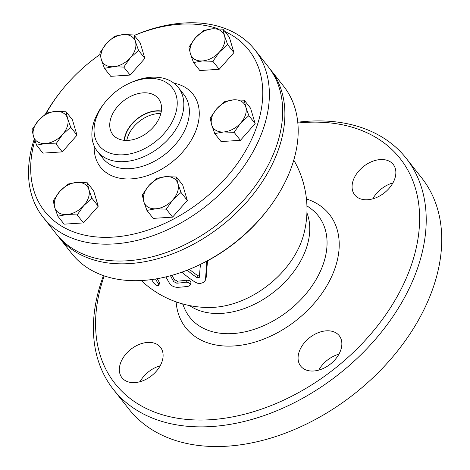 <?xml version="1.0" encoding="UTF-8"?>
<svg xmlns="http://www.w3.org/2000/svg" width="470" height="470" viewBox="0 0 470 470"><rect width="100%" height="100%" fill="white"/><g stroke="black" fill="none" stroke-linecap="round" stroke-linejoin="round"><path stroke-width="0.7" d="M99.822 52.904L106.408 43.557A19.634 13.442 -38.3 0 0 101.338 59.625L99.822 52.904M113.329 66.717L104.44 68.344L101.338 59.625A19.634 13.442 -38.3 0 0 113.329 66.717A19.634 13.442 -38.3 0 0 130.384 57.739L123.804 67.087L113.329 66.717M114.574 36.214L123.463 34.58A19.634 13.442 -38.3 0 0 106.408 43.557L114.574 36.214M135.448 41.671L138.55 50.396L130.384 57.739A19.634 13.442 -38.3 0 0 135.448 41.671A19.634 13.442 -38.3 0 0 123.463 34.58L133.932 34.956L135.448 41.671M203.657 30.433L212.546 28.799A19.634 13.442 -38.3 0 0 195.491 37.776L203.657 30.433M190.421 53.844L188.911 47.129L195.491 37.776A19.634 13.442 -38.3 0 0 190.421 53.844A19.634 13.442 -38.3 0 0 202.411 60.936L193.523 62.563L190.421 53.844M223.015 29.175L224.531 35.89A19.634 13.442 -38.3 0 0 212.546 28.799L223.015 29.175L229.319 37.159L233.937 52.599L219.19 69.29L212.887 61.312L202.411 60.936A19.634 13.442 -38.3 0 0 219.466 51.959L212.887 61.312M224.531 35.89L227.633 44.615L219.466 51.959A19.634 13.442 -38.3 0 0 224.531 35.89M244.253 100.204L245.769 106.919A19.634 13.442 -38.3 0 0 233.778 99.828L244.253 100.204L250.557 108.188L255.169 123.628L248.871 115.644L240.705 122.987A19.634 13.442 -38.3 0 0 245.769 106.919L248.871 115.644M216.723 108.805L224.889 101.461L233.778 99.828A19.634 13.442 -38.3 0 0 216.723 108.805A19.634 13.442 -38.3 0 0 211.659 124.873L210.143 118.158L216.723 108.805M223.65 131.964L214.761 133.592L211.659 124.873A19.634 13.442 -38.3 0 0 223.65 131.964A19.634 13.442 -38.3 0 0 240.705 122.987L234.119 132.34L223.65 131.964M181.02 192.453L172.854 199.797A19.634 13.442 -38.3 0 0 177.918 183.729L181.02 192.453L187.324 200.437L172.578 217.128L166.274 209.144L155.799 208.774A19.634 13.442 -38.3 0 0 172.854 199.797L166.274 209.144M165.934 176.638L176.403 177.014L177.918 183.729A19.634 13.442 -38.3 0 0 165.934 176.638A19.634 13.442 -38.3 0 0 148.878 185.615L157.045 178.271L165.934 176.638M143.808 201.683L142.292 194.962L148.878 185.615A19.634 13.442 -38.3 0 0 143.808 201.683A19.634 13.442 -38.3 0 0 155.799 208.774L146.91 210.401L143.808 201.683M77.192 214.925L66.717 214.549A19.634 13.442 -38.3 0 0 83.772 205.578L77.192 214.925L83.496 222.909L64.132 224.167L57.828 216.182L54.726 207.458A19.634 13.442 -38.3 0 0 66.717 214.549L57.828 216.182M88.836 189.51L91.938 198.234L83.772 205.578A19.634 13.442 -38.3 0 0 88.836 189.51A19.634 13.442 -38.3 0 0 76.845 182.419L87.32 182.795L88.836 189.51M59.79 191.396L67.956 184.052L76.845 182.419A19.634 13.442 -38.3 0 0 59.79 191.396A19.634 13.442 -38.3 0 0 54.726 207.458L53.21 200.743L59.79 191.396M133.932 34.956L140.236 42.94L144.854 58.38L138.55 50.396M144.854 58.38L130.108 75.071L123.804 67.087M130.108 75.071L110.744 76.328L104.44 68.344M233.937 52.599L227.633 44.615M219.19 69.29L199.826 70.547L193.523 62.563M255.169 123.628L240.423 140.319L221.064 141.576L214.761 133.592M240.423 140.319L234.119 132.34M172.578 217.128L153.214 218.386L146.91 210.401M187.324 200.437L182.707 184.998L176.403 177.014M91.938 198.234L98.242 206.218L93.624 190.779L87.32 182.795M98.242 206.218L83.496 222.909M36.59 145.154L33.493 136.429A19.634 13.442 -38.3 0 0 45.478 143.52L36.59 145.154L42.893 153.138L62.257 151.88L55.953 143.896L45.478 143.52A19.634 13.442 -38.3 0 0 62.534 134.549L55.953 143.896M67.604 118.481L70.7 127.206L62.534 134.549A19.634 13.442 -38.3 0 0 67.604 118.481A19.634 13.442 -38.3 0 0 55.613 111.39L66.088 111.766L67.604 118.481M31.978 129.714L38.558 120.367A19.634 13.442 -38.3 0 0 33.493 136.429L31.978 129.714M38.558 120.367L46.724 113.023L55.613 111.39A19.634 13.442 -38.3 0 0 38.558 120.367M70.7 127.206L77.004 135.19L72.392 119.75L66.088 111.766M77.004 135.19L62.257 151.88M297.845 123.028A181.62 124.327 141.7 0 1 412.701 261.02A181.62 124.327 141.7 0 1 207.999 419.857A181.62 124.327 141.7 0 1 104.24 275.884M134.89 382.598A24.546 16.803 141.7 0 1 121.959 377.721A24.546 16.803 141.7 0 1 130.813 349.328A24.546 16.803 141.7 0 1 160.482 347.306A24.546 16.803 141.7 0 1 158.184 368.909A24.546 16.803 141.7 0 1 134.89 382.598M380.301 159.571A24.546 16.803 141.7 0 1 393.231 164.441A24.546 16.803 141.7 0 1 384.378 192.841A24.546 16.803 141.7 0 1 354.703 194.862A24.546 16.803 141.7 0 1 357 173.254A24.546 16.803 141.7 0 1 380.301 159.571M340.926 349.557A24.546 16.803 141.7 0 1 322.179 368.932A24.546 16.803 141.7 0 1 300.706 366.124A24.546 16.803 141.7 0 1 309.554 337.73A24.546 16.803 141.7 0 1 339.228 335.709A24.546 16.803 141.7 0 1 340.926 349.557M103.471 275.62A186.531 127.687 -38.3 0 0 113.411 389.477L128.933 409.141A186.531 127.687 -38.3 0 0 292.123 430.491A186.531 127.687 -38.3 0 0 434.632 283.216A186.531 127.687 -38.3 0 0 421.731 177.96L406.209 158.302A186.531 127.687 -38.3 0 0 297.763 122.218M160.176 365.783A24.546 16.803 -38.3 0 0 140.001 381.711M392.926 182.918A24.546 16.803 -38.3 0 0 372.751 198.851M338.923 354.186A24.546 16.803 -38.3 0 0 318.748 370.113M189.363 269.31A93.935 72.122 61.7 0 0 198.04 275.79L199.492 275.919M207.476 260.832L207.523 261.649A95.522 15.163 102 0 0 206.224 277.247L205.555 279.368A98.042 15.563 -78 0 1 206.8 263.94L206.565 262.583L205.848 261.69M157.186 278.716A95.21 49.25 86.3 0 0 159.248 282.1L159.577 282.952L158.889 285.296L158.59 284.18A97.742 50.554 -93.7 0 1 155.494 279.004M171.991 275.314A98.136 50.76 86.3 0 0 174.317 279.556L177.419 281.16A97.243 66.564 -38.3 0 0 186.678 280.108L189.621 280.708L190.879 282.076L190.92 283.005L190.28 285.037L190.103 283.833L188.652 282.576L186.038 282.147A99.716 68.262 141.7 0 1 176.779 283.187L173.677 281.589A100.592 52.029 -93.7 0 1 170.498 275.726M195.121 266.843L196.707 266.126A130.078 89.047 -38.3 0 0 266.895 210.707L267.959 209.332A134.99 92.408 141.7 0 1 195.121 266.843A134.99 92.408 141.7 0 1 71.822 253.63L58.521 236.78A134.99 92.408 141.7 0 1 57.428 235.358M269.281 68.091A134.99 92.408 141.7 0 1 270.409 69.484A134.99 92.408 141.7 0 1 279.75 145.647A134.99 92.408 141.7 0 1 176.614 252.231A134.99 92.408 141.7 0 1 58.521 236.78M160.863 113.523A27.771 19.012 -38.3 0 0 127.441 137.822A27.771 19.012 -38.3 0 0 126.771 140.436M124.491 140.354A27.771 19.012 141.7 0 1 125.49 135.348A27.771 19.012 141.7 0 1 161.316 111.284M160.44 115.009A29.04 19.881 141.7 0 1 138.632 137.786A29.04 19.881 141.7 0 1 113.217 135.066A29.04 19.881 141.7 0 1 123.316 101.021A29.04 19.881 141.7 0 1 158.784 99.088A29.04 19.881 141.7 0 1 160.44 115.009M161.351 111.002A28.106 19.241 -38.3 0 0 124.203 140.33M104.481 103.024L103.418 104.405A51.541 35.279 -38.3 0 0 97.402 151.369A51.541 35.279 -38.3 0 0 142.498 157.268A51.541 35.279 -38.3 0 0 181.872 116.572A51.541 35.279 -38.3 0 0 178.306 87.49A51.541 35.279 -38.3 0 0 131.23 82.444L129.644 83.161A46.63 31.925 141.7 0 1 175.463 114.04A46.63 31.925 141.7 0 1 115.367 154.448A46.63 31.925 141.7 0 1 104.481 103.024A46.63 31.925 141.7 0 1 129.644 83.161M224.842 31.484A130.078 89.047 141.7 0 1 257.818 123.457A130.078 89.047 141.7 0 1 114.545 237.009A130.078 89.047 141.7 0 1 34.839 140.507M46.225 113.388A130.078 89.047 141.7 0 1 59.813 92.743A130.078 89.047 141.7 0 1 100.069 54.426M134.326 35.45A130.078 89.047 141.7 0 1 218.051 28.77M34.304 138.967A134.99 92.408 -38.3 0 0 42.999 217.122A134.99 92.408 -38.3 0 0 161.093 232.574A134.99 92.408 -38.3 0 0 264.228 125.989A134.99 92.408 -38.3 0 0 254.887 49.82A134.99 92.408 -38.3 0 0 134.303 35.42M59.813 92.743L58.75 94.117A134.99 92.408 -38.3 0 0 45.584 113.875M254.887 49.82L268.194 66.675A134.99 92.408 141.7 0 1 277.529 142.839A134.99 92.408 141.7 0 1 174.399 249.423A134.99 92.408 141.7 0 1 56.3 233.972L42.999 217.122M165.928 276.901A100.239 51.847 86.3 0 0 169.541 283.339C171.391 285.866 173.976 287.193 177.296 287.329A100.357 68.702 -38.3 0 0 188.64 286.183L190.28 285.037M151.64 279.574A96.033 49.673 86.3 0 0 153.796 283.11L156.111 285.131L158.055 285.742L158.889 285.296M181.908 272.154A98.101 75.317 61.7 0 0 195.432 282.317L197.7 283.263L200.291 283.475L203.516 282.482L205.402 280.202M200.467 264.381A99.258 15.757 102 0 0 199.403 277.294L197.382 277.887A96.497 74.09 -118.3 0 1 187.201 270.174M113.411 389.477A186.531 127.687 -38.3 0 0 276.601 410.833A186.531 127.687 -38.3 0 0 419.111 263.553A186.531 127.687 -38.3 0 0 406.209 158.302M270.409 69.484L283.716 86.333A134.99 92.408 141.7 0 1 293.051 162.503A134.99 92.408 141.7 0 1 267.959 209.332M176.121 301.869A91.497 62.633 -38.3 0 0 248.16 343.881A91.497 62.633 -38.3 0 0 335.733 266.014A91.497 62.633 -38.3 0 0 306.44 198.975M141.264 280.537A98.171 98.171 0 0 0 211.43 307.439A79.694 54.555 -38.3 0 0 302.768 237.685A79.694 54.555 -38.3 0 0 303.667 234.612A98.171 98.171 0 0 0 293.779 160.117M178.306 87.49L183.852 94.511A51.541 35.279 141.7 0 1 187.418 123.592A51.541 35.279 141.7 0 1 148.038 164.288A51.541 35.279 141.7 0 1 102.948 158.39L97.402 151.369M94.212 146.047A58.903 40.32 -38.3 0 0 138.086 178.048A58.903 40.32 -38.3 0 0 197.03 127.399A58.903 40.32 -38.3 0 0 173.871 83.149M186.038 282.147L186.678 280.108M176.779 283.187L177.419 281.16M173.677 281.589L174.317 279.556M158.59 284.18L159.248 282.1M197.382 277.887L198.04 275.79M205.555 279.368L206.224 277.247M206.8 263.94L207.523 261.649M306.922 205.784L310.617 208.48A81.868 56.042 141.7 0 1 323.947 262.031A81.868 56.042 141.7 0 1 254.511 329.229A81.868 56.042 141.7 0 1 184.399 308.138L182.63 303.914M189.539 305.559A76.381 52.288 -38.3 0 0 255.41 303.785A76.381 52.288 -38.3 0 0 306.857 246.633A76.381 52.288 -38.3 0 0 306.922 212.887"/></g></svg>
